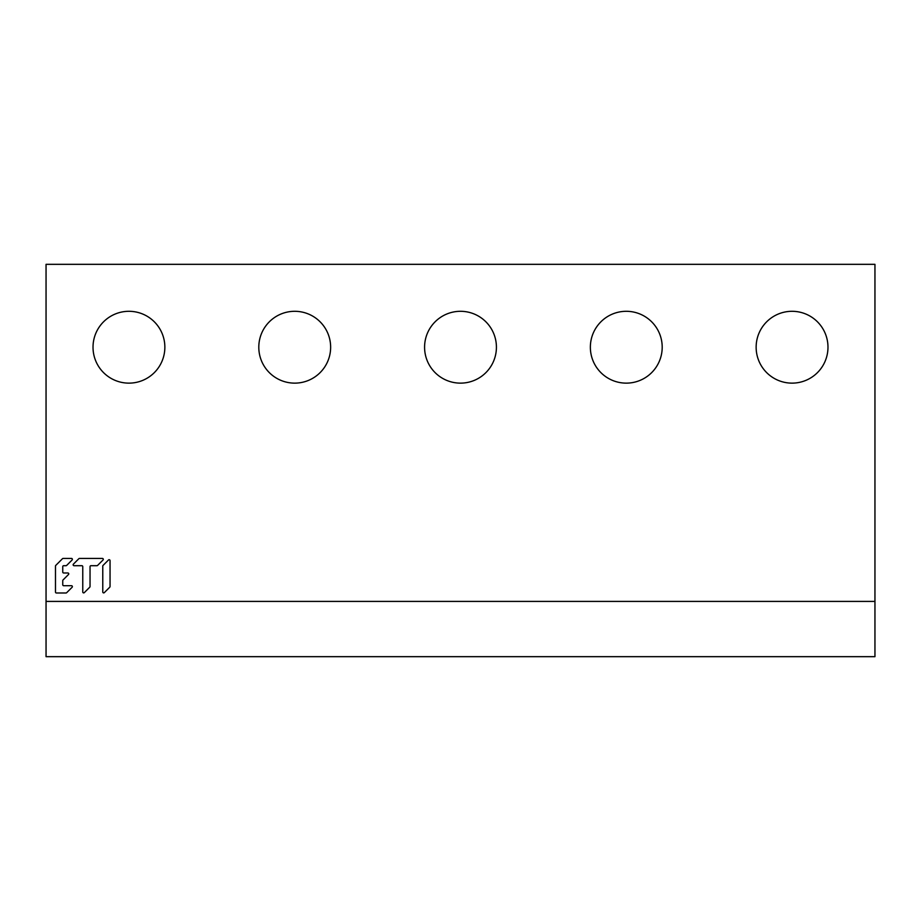 <?xml version="1.0" encoding="UTF-8"?>
<svg xmlns="http://www.w3.org/2000/svg" width="921" height="921" viewBox="0 0 921 921"><rect width="100%" height="100%" fill="white"/><g stroke="black" fill="none" stroke-linecap="round" stroke-linejoin="round"><path stroke-width="1.38" d="M874.95 601.413L874.95 656.673L46.05 656.673L46.05 601.413L874.95 601.413L874.95 264.327L46.05 264.327L46.05 601.413M294.72 311.298A35.919 35.919 0 0 0 258.801 347.217A35.919 35.919 0 0 0 294.72 383.136A35.919 35.919 0 0 0 330.639 347.217A35.919 35.919 0 0 0 294.72 311.298M460.5 311.298A35.919 35.919 0 0 0 424.581 347.217A35.919 35.919 0 0 0 460.5 383.136A35.919 35.919 0 0 0 496.419 347.217A35.919 35.919 0 0 0 460.5 311.298M792.06 311.298A35.919 35.919 0 0 0 756.141 347.217A35.919 35.919 0 0 0 792.06 383.136A35.919 35.919 0 0 0 827.979 347.217A35.919 35.919 0 0 0 792.06 311.298M626.28 311.298A35.919 35.919 0 0 0 590.361 347.217A35.919 35.919 0 0 0 626.28 383.136A35.919 35.919 0 0 0 662.199 347.217A35.919 35.919 0 0 0 626.28 311.298M128.94 311.298A35.919 35.919 0 0 0 93.021 347.217A35.919 35.919 0 0 0 128.94 383.136A35.919 35.919 0 0 0 164.859 347.217A35.919 35.919 0 0 0 128.94 311.298M110.048 586.527L110.048 560.613A0.909 0.909 0 0 0 108.494 559.98L103.037 565.436A0.909 0.909 0 0 0 102.772 566.081L102.772 591.984A0.909 0.909 0 0 0 104.326 592.629L109.783 587.161A0.909 0.909 0 0 0 110.048 586.527A0.909 0.909 0 0 1 109.783 587.161M82.763 591.984A0.909 0.909 0 0 0 84.318 592.629L89.774 587.161A0.909 0.909 0 0 0 90.039 586.527L90.039 566.611A0.909 0.909 0 0 1 90.949 565.701L96.935 565.701A0.909 0.909 0 0 0 97.58 565.436L103.037 559.98A0.909 0.909 0 0 0 102.404 558.425L79.505 558.425A0.909 0.909 0 0 0 78.861 558.69L73.404 564.147A0.909 0.909 0 0 0 74.048 565.701L81.854 565.701A0.909 0.909 0 0 1 82.763 566.611L82.763 591.984A0.909 0.909 0 0 0 84.318 592.629M66.013 565.701A0.909 0.909 0 0 0 66.657 565.436A0.909 0.909 0 0 1 66.013 565.701L63.664 565.701A0.909 0.909 0 0 0 62.755 566.611L62.755 572.068A0.909 0.909 0 0 0 63.664 572.977L67.832 572.977A0.909 0.909 0 0 1 68.476 574.531L63.019 579.988A0.909 0.909 0 0 0 62.755 580.633L62.755 584.8A0.909 0.909 0 0 0 63.664 585.71L71.47 585.71L63.664 585.71M66.657 565.436L72.114 559.98A0.909 0.909 0 0 0 71.47 558.425L63.135 558.425A0.909 0.909 0 0 0 62.49 558.69L55.744 565.436A0.909 0.909 0 0 0 55.479 566.081L55.479 592.076A0.909 0.909 0 0 0 56.388 592.986L66.013 592.986A0.909 0.909 0 0 0 66.657 592.721L72.114 587.264A0.909 0.909 0 0 0 71.47 585.71A0.909 0.909 0 0 1 72.114 587.264M102.772 591.984A0.909 0.909 0 0 0 104.326 592.629M103.037 565.436A0.909 0.909 0 0 0 102.772 566.081M110.048 560.613A0.909 0.909 0 0 0 108.494 559.98M73.404 564.147A0.909 0.909 0 0 0 74.048 565.701L81.854 565.701M79.505 558.425A0.909 0.909 0 0 0 78.861 558.69M103.037 559.98A0.909 0.909 0 0 0 102.404 558.425M96.935 565.701A0.909 0.909 0 0 0 97.58 565.436M89.774 587.161A0.909 0.909 0 0 0 90.039 586.527L90.039 566.611M55.744 565.436A0.909 0.909 0 0 0 55.479 566.081M63.135 558.425A0.909 0.909 0 0 0 62.49 558.69M62.755 572.068L62.755 566.611M67.832 572.977L63.664 572.977M62.755 584.8L62.755 580.633"/></g></svg>

